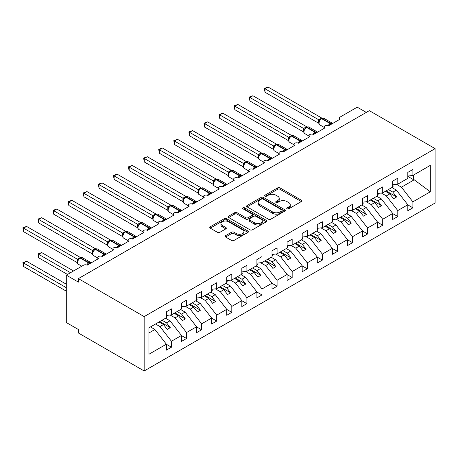 <?xml version="1.0" encoding="UTF-8"?>
<svg xmlns="http://www.w3.org/2000/svg" width="458" height="458" viewBox="0 0 458 458"><rect width="100%" height="100%" fill="white"/><g stroke="black" fill="none" stroke-linecap="round" stroke-linejoin="round"><path stroke-width="0.69" d="M287.069 208.842A1.174 0.676 0 0 0 288.729 208.842L301.318 201.572A1.677 0.968 0 0 0 301.811 200.89A1.677 0.968 0 0 0 301.318 200.203L279.993 187.889A1.677 0.968 0 0 0 277.622 187.889L265.027 195.16A1.174 0.676 0 0 0 264.684 195.64A1.174 0.676 0 0 0 265.027 196.116A1.174 0.676 0 0 0 266.688 196.116L268.319 195.177A5.364 3.097 0 0 1 275.899 195.177L277.68 196.201A5.364 3.097 0 0 1 279.248 198.394A5.364 3.097 0 0 1 277.68 200.581L276.048 201.52A1.174 0.676 0 0 0 275.705 202.001A1.174 0.676 0 0 0 276.048 202.482A1.174 0.676 0 0 0 277.708 202.482L279.34 201.537A5.364 3.097 0 0 1 286.92 201.537L288.7 202.568A5.364 3.097 0 0 1 290.269 204.755A5.364 3.097 0 0 1 288.7 206.942L287.069 207.886A1.174 0.676 0 0 0 286.725 208.361A1.174 0.676 0 0 0 287.069 208.842L287.069 207.886M225.599 235.641A1.677 0.968 0 0 0 225.107 236.328A1.677 0.968 0 0 0 225.599 237.009L231.582 240.467A1.677 0.968 0 0 0 233.952 240.467L247.938 232.395A1.677 0.968 0 0 0 248.425 231.708A1.677 0.968 0 0 0 247.938 231.027L226.607 218.712A1.677 0.968 0 0 0 224.237 218.712L210.256 226.784A1.677 0.968 0 0 0 209.764 227.466A1.677 0.968 0 0 0 210.256 228.153L217.481 232.326A1.677 0.968 0 0 0 219.851 232.326L225.84 228.868A1.677 0.968 0 0 0 226.326 228.187A1.677 0.968 0 0 0 225.84 227.5L222.25 225.433A4.483 2.588 0 0 1 220.939 223.601A4.483 2.588 0 0 1 223.71 221.214A4.483 2.588 0 0 1 228.594 221.775L242.637 229.882A4.483 2.588 0 0 1 243.948 231.708A4.483 2.588 0 0 1 241.183 234.101A4.483 2.588 0 0 1 236.294 233.54L233.952 232.189A1.677 0.968 0 0 0 231.582 232.189L225.599 235.641L225.599 237.009M435.1 148.638L144.161 316.61L144.161 370.974L435.1 203.003L435.1 148.638L369.308 110.653L78.37 278.624L78.37 282.111L66.301 275.138L83.499 265.205A2.559 1.477 0 0 1 87.123 265.205L98.59 258.587A2.559 1.477 0 0 1 97.84 257.539A2.559 1.477 0 0 1 99.42 256.177A2.559 1.477 0 0 1 102.214 256.497L113.681 249.873A2.559 1.477 0 0 1 112.931 248.826A2.559 1.477 0 0 1 114.511 247.463A2.559 1.477 0 0 1 117.305 247.784L128.772 241.16A2.559 1.477 0 0 1 128.022 240.118A2.559 1.477 0 0 1 129.603 238.75A2.559 1.477 0 0 1 132.391 239.07L143.864 232.452A2.559 1.477 0 0 1 143.114 231.404A2.559 1.477 0 0 1 144.694 230.036A2.559 1.477 0 0 1 147.482 230.357L158.949 223.739A2.559 1.477 0 0 1 158.199 222.691A2.559 1.477 0 0 1 159.785 221.329A2.559 1.477 0 0 1 162.573 221.649L174.04 215.025A2.559 1.477 0 0 1 173.29 213.978A2.559 1.477 0 0 1 174.87 212.615A2.559 1.477 0 0 1 177.664 212.936L189.131 206.312A2.559 1.477 0 0 1 188.381 205.27A2.559 1.477 0 0 1 189.961 203.902A2.559 1.477 0 0 1 192.755 204.222L192.646 203.879L196.539 201.635M144.161 316.61L78.37 278.624M268.434 219.187A1.677 0.968 0 0 0 270.804 219.187L284.79 211.115A1.677 0.968 0 0 0 285.282 210.434A1.677 0.968 0 0 0 284.79 209.747L263.459 197.432A1.677 0.968 0 0 0 261.089 197.432L247.108 205.505A1.677 0.968 0 0 0 246.616 206.192A1.677 0.968 0 0 0 247.108 206.873L268.434 219.187M243.49 209.094A1.174 0.676 0 0 1 244.681 209.26L244.681 207.869L266.361 220.39A1.677 0.968 0 0 1 266.854 221.071A1.677 0.968 0 0 1 266.361 221.758L252.381 229.83A1.677 0.968 0 0 1 250.011 229.83L228.679 217.516L228.679 216.147A1.677 0.968 0 0 0 228.193 216.829A1.677 0.968 0 0 0 228.679 217.516M228.679 216.147L234.668 212.689A1.677 0.968 0 0 1 237.038 212.689L245.688 217.687A1.677 0.968 0 0 0 248.053 217.687L252.026 215.392A1.677 0.968 0 0 0 252.518 214.71A1.677 0.968 0 0 0 252.026 214.023L243.021 208.825A1.174 0.676 0 0 1 242.677 208.344A1.174 0.676 0 0 1 243.398 207.72A1.174 0.676 0 0 1 244.681 207.869M148.942 332.949L154.907 329.502L166.374 344.176L148.942 354.24L148.942 327.825L166.374 317.76L166.374 311.801L171.447 308.875L171.447 314.835L166.374 315.465M171.447 314.835L181.465 309.047L181.465 303.087L186.538 300.162L186.538 306.121L181.465 306.751M186.538 306.121L196.556 300.334L196.556 294.374L201.629 291.448L201.629 297.408L196.556 298.038M201.629 297.408L211.648 291.62L211.648 285.666L216.714 282.735L216.714 288.695L211.648 289.33M216.714 288.695L226.739 282.912L226.739 276.953L231.805 274.021L231.805 279.981L226.739 280.617M231.805 279.981L241.824 274.199L241.824 268.239L246.896 265.314L246.896 271.273L241.824 271.903M246.896 271.273L256.915 265.485L256.915 259.526L261.987 256.6L261.987 262.56L256.915 263.19M339.281 119.624L339.281 118.147A2.559 1.477 180 0 0 340.031 119.189L328.563 125.813A2.559 1.477 0 0 0 325.775 125.492A2.559 1.477 0 0 0 324.19 126.86A2.559 1.477 0 0 0 324.94 127.902L313.472 134.526A2.559 1.477 0 0 0 310.684 134.205A2.559 1.477 0 0 0 309.104 135.568A2.559 1.477 0 0 0 309.854 136.616L298.381 143.239A2.559 1.477 0 0 0 295.593 142.919A2.559 1.477 0 0 0 294.013 144.281A2.559 1.477 0 0 0 294.763 145.329L283.296 151.947A2.559 1.477 0 0 0 280.502 151.627A2.559 1.477 0 0 0 278.922 152.995A2.559 1.477 0 0 0 279.672 154.043L268.205 160.661A2.559 1.477 0 0 0 265.411 160.34A2.559 1.477 0 0 0 263.831 161.708A2.559 1.477 0 0 0 264.581 162.75L253.114 169.374A2.559 1.477 0 0 0 250.326 169.054A2.559 1.477 0 0 0 248.74 170.416A2.559 1.477 0 0 0 249.49 171.464L238.023 178.088A2.559 1.477 0 0 0 235.235 177.767A2.559 1.477 0 0 0 233.654 179.13A2.559 1.477 0 0 0 234.404 180.177L222.931 186.795A2.559 1.477 0 0 0 220.143 186.475A2.559 1.477 0 0 0 218.563 187.843A2.559 1.477 0 0 0 219.313 188.891L207.846 195.509A2.559 1.477 0 0 0 205.052 195.188A2.559 1.477 0 0 0 203.472 196.556A2.559 1.477 0 0 0 204.222 197.598L192.755 204.222M261.987 262.56L272.006 256.772L272.006 250.812L277.079 247.887L277.079 253.846L272.006 254.476M277.079 253.846L287.097 248.064L287.097 242.105L292.164 239.173L292.164 245.133L287.097 245.769M292.164 245.133L302.188 239.351L302.188 233.391L307.255 230.466L307.255 236.425L302.188 237.055M307.255 236.425L317.28 230.637L317.28 224.678L322.346 221.752L322.346 227.712L317.28 228.342M322.346 227.712L332.365 221.924L332.365 215.964L337.437 213.039L337.437 218.998L332.365 219.628M337.437 218.998L347.456 213.21L347.456 207.256L352.528 204.325L352.528 210.285L347.456 210.92M352.528 210.285L362.547 204.503L362.547 198.543L367.619 195.612L367.619 201.572L362.547 202.207M367.619 201.572L377.638 195.789L377.638 189.83L382.705 186.904L382.705 192.864L377.638 193.494M382.705 192.864L392.729 187.076L392.729 181.116L397.796 178.191L397.796 184.15L392.729 184.78M166.374 344.279L171.447 347.21L171.447 341.25L181.465 335.462L169.998 320.789L165.561 318.23M155.543 324.012L159.979 326.577L171.447 341.25M181.465 335.565L186.538 338.496L186.538 332.537L196.556 326.749L185.089 312.081L180.652 309.516M170.107 315.001L175.071 317.863L186.538 332.537M196.556 326.857L201.629 329.783L201.629 323.823L211.648 318.041L200.18 303.368L195.743 300.803M185.198 306.288L190.156 309.15L201.629 323.823M211.648 318.144L216.714 321.069L216.714 315.11L226.739 309.327L215.266 294.654L210.829 292.095M200.283 297.574L205.247 300.442L216.714 315.11M226.739 309.431L231.805 312.356L231.805 306.396L241.824 300.614L230.357 285.941L225.92 283.382M215.374 288.861L220.338 291.729L231.805 306.396M241.824 300.717L246.896 303.648L246.896 297.689L256.915 291.901L245.448 277.233L241.011 274.668M230.466 280.153L235.429 283.015L246.896 297.689M256.915 292.009L261.987 294.935L261.987 288.975L272.006 283.187L260.539 268.52L256.102 265.955M245.557 271.439L250.52 274.302L261.987 288.975M272.006 283.296L277.079 286.221L277.079 280.262L287.097 274.479L275.63 259.806L271.193 257.247M260.648 262.726L265.606 265.588L277.079 280.262M287.097 274.582L292.164 277.508L292.164 271.548L302.188 265.766L290.716 251.093L286.279 248.534M275.733 254.013L280.697 256.881L292.164 271.548M302.188 265.869L307.255 268.8L307.255 262.84L317.28 257.053L305.807 242.379L301.37 239.82M290.824 245.299L295.788 248.167L307.255 262.84M317.28 257.156L322.346 260.087L322.346 254.127L332.365 248.339L320.898 233.672L316.461 231.107M305.915 236.591L310.879 239.454L322.346 254.127M332.365 248.448L337.437 251.373L337.437 245.414L347.456 239.631L335.989 224.958L331.552 222.393M321.006 227.878L325.97 230.74L337.437 245.414M347.456 239.734L352.528 242.66L352.528 236.7L362.547 230.918L351.08 216.245L346.643 213.686M336.098 219.164L341.061 222.033L352.528 236.7M362.547 231.021L367.619 233.946L367.619 227.987L377.638 222.204L366.171 207.531L361.734 204.972M351.189 210.451L356.147 213.319L367.619 227.987M377.638 222.307L382.705 225.239L382.705 219.279L392.729 213.491L381.256 198.824L376.82 196.259M366.274 201.743L371.238 204.606L382.705 219.279M392.729 213.6L397.796 216.525L397.796 210.566L407.815 204.778L407.815 210.737L412.887 207.812L412.887 201.852L430.32 191.787L414.215 179.794L413.368 179.582L413.368 175.156M381.365 193.03L386.329 195.892L397.796 210.566M397.796 184.15L407.815 178.362L407.815 172.403L412.887 169.477L412.887 175.437L407.815 176.067M407.815 204.886L412.887 207.812M396.456 184.316L401.42 187.179L412.887 201.852M66.301 275.138L66.301 322.535L78.37 329.502L78.37 332.989L144.161 370.974M366.291 112.393L357.234 107.166L340.031 117.099A2.559 1.477 180 0 0 339.281 118.147M154.907 329.502L150.47 326.943M171.447 347.21L166.374 350.135L166.374 344.176M186.538 338.496L181.465 341.422L181.465 335.462M201.629 329.783L196.556 332.708L196.556 326.749M216.714 321.069L211.648 324.001L211.648 318.041M231.805 312.356L226.739 315.287L226.739 309.327M246.896 303.648L241.824 306.574L241.824 300.614M261.987 294.935L256.915 297.86L256.915 291.901M277.079 286.221L272.006 289.147L272.006 283.187M292.164 277.508L287.097 280.439L287.097 274.479M307.255 268.8L302.188 271.726L302.188 265.766M322.346 260.087L317.28 263.012L317.28 257.053M337.437 251.373L332.365 254.299L332.365 248.339M352.528 242.66L347.456 245.591L347.456 239.631M367.619 233.946L362.547 236.878L362.547 230.918M382.705 225.239L377.638 228.164L377.638 222.204M397.796 216.525L392.729 219.451L392.729 213.491M412.887 175.437L430.32 165.372L430.32 191.787M159.979 326.577L163.477 324.556L167.25 329.382L170.267 327.642L166.494 322.816L169.998 320.789M159.041 321.991L163.477 324.556M162.058 320.251L166.494 322.816M175.071 317.863L178.568 315.843L182.341 320.669L185.358 318.928L181.586 314.102L185.089 312.081M174.132 313.283L178.568 315.843M177.149 311.537L181.586 314.102M190.156 309.15L193.66 307.129L197.432 311.955L200.449 310.215L196.677 305.389L200.18 303.368M189.223 304.57L193.66 307.129M192.24 302.83L196.677 305.389M205.247 300.442L208.751 298.421L212.523 303.248L215.541 301.501L211.768 296.675L215.266 294.654M204.314 295.857L208.751 298.421M207.331 294.116L211.768 296.675M220.338 291.729L223.836 289.708L227.615 294.534L230.632 292.794L226.859 287.962L230.357 285.941M219.405 287.143L223.836 289.708M222.422 285.403L226.859 287.962M235.429 283.015L238.927 280.994L242.7 285.821L245.723 284.08L241.944 279.254L245.448 277.233M234.49 278.435L238.927 280.994M237.513 276.689L241.944 279.254M250.52 274.302L254.018 272.281L257.791 277.107L260.808 275.367L257.035 270.541L260.539 268.52M249.581 269.722L254.018 272.281M252.598 267.976L257.035 270.541M265.606 265.588L269.109 263.568L272.882 268.399L275.899 266.653L272.126 261.827L275.63 259.806M264.672 261.008L269.109 263.568M267.69 259.268L272.126 261.827M280.697 256.881L284.2 254.86L287.973 259.686L290.99 257.94L287.218 253.114L290.716 251.093M279.764 252.295L284.2 254.86M282.781 250.555L287.218 253.114M295.788 248.167L299.292 246.146L303.064 250.973L306.081 249.232L302.309 244.406L305.807 242.379M294.855 243.582L299.292 246.146M297.872 241.841L302.309 244.406M310.879 239.454L314.377 237.433L318.15 242.259L321.173 240.519L317.4 235.693L320.898 233.672M309.94 234.874L314.377 237.433M312.963 233.128L317.4 235.693M325.97 230.74L329.468 228.719L333.241 233.546L336.258 231.805L332.485 226.979L335.989 224.958M325.031 226.16L329.468 228.719M328.048 224.42L332.485 226.979M341.061 222.033L344.559 220.012L348.332 224.838L351.349 223.092L347.576 218.266L351.08 216.245M340.122 217.447L344.559 220.012M343.139 215.707L347.576 218.266M356.147 213.319L359.65 211.298L363.423 216.124L366.44 214.384L362.667 209.552L366.171 207.531M355.213 208.734L359.65 211.298M358.23 206.993L362.667 209.552M371.238 204.606L374.741 202.585L378.514 207.411L381.531 205.671L377.758 200.844L381.256 198.824M370.304 200.026L374.741 202.585M373.322 198.28L377.758 200.844M386.329 195.892L389.832 193.871L393.605 198.698L396.622 196.957L392.85 192.131L396.347 190.11L391.911 187.545M385.396 191.312L389.832 193.871M388.413 189.566L392.85 192.131M396.347 190.11L407.815 204.778M401.42 187.179L414.215 179.794M407.815 176.376L413.368 179.582M386.117 190.894L396.622 196.957M371.026 199.608L381.531 205.671M355.935 208.316L366.44 214.384M340.849 217.029L351.349 223.092M325.758 225.742L336.258 231.805M310.667 234.456L321.173 240.519M295.576 243.164L306.081 249.232M280.485 251.877L290.99 257.94M265.394 260.591L275.899 266.653M250.308 269.304L260.808 275.367M235.217 278.017L245.723 284.08M220.126 286.725L230.632 292.794M205.035 295.439L215.541 301.501M189.944 304.152L200.449 310.215M174.859 312.866L185.358 318.928M159.768 321.573L170.267 327.642M287.538 209.008L288.7 208.338A5.364 3.097 0 0 0 290.269 206.152L290.269 204.755M279.248 198.394L279.248 199.785A5.364 3.097 0 0 1 277.68 201.978L276.517 202.648M301.318 200.203L301.318 201.572L279.993 189.286A1.677 0.968 0 0 0 277.622 189.286L265.497 196.282M284.767 211.132L263.459 198.829A1.677 0.968 0 0 0 261.089 198.829L247.131 206.89M281.825 210.909A1.174 0.676 0 0 0 282.168 210.434A1.174 0.676 0 0 0 281.825 209.953L263.104 199.144A1.174 0.676 0 0 0 261.444 199.144L259.726 200.135A5.364 3.097 0 0 0 258.157 202.327A5.364 3.097 0 0 0 259.726 204.514L272.527 211.905A5.364 3.097 0 0 0 280.107 211.905L281.825 210.909L281.825 212.306A1.174 0.676 0 0 0 282.168 211.825L282.168 210.434M258.157 202.327L258.157 203.718A5.364 3.097 0 0 0 259.726 205.911L259.726 204.514M281.825 212.306L280.107 213.296A5.364 3.097 0 0 1 272.527 213.296L259.726 205.911M228.702 217.527L234.668 214.086L234.668 212.689M252.518 214.71L252.518 216.102A1.677 0.968 0 0 1 252.026 216.789L248.053 219.079A1.677 0.968 0 0 1 245.688 219.079L237.038 214.086A1.677 0.968 0 0 0 234.668 214.086M244.681 209.26L266.338 221.769M254.659 222.869A4.483 2.588 0 0 0 259.549 223.43A4.483 2.588 0 0 0 262.314 221.037A4.483 2.588 0 0 0 261.003 219.205L256.056 216.353A1.677 0.968 0 0 0 253.686 216.353L249.713 218.643A1.677 0.968 0 0 0 249.221 219.325A1.677 0.968 0 0 0 249.713 220.012L254.659 222.869L254.659 224.26A4.483 2.588 0 0 0 259.549 224.821A4.483 2.588 0 0 0 262.314 222.433L262.314 221.037M249.221 219.325L249.221 220.722A1.677 0.968 0 0 0 249.713 221.403L249.713 220.012M254.659 224.26L249.713 221.403M243.948 231.708L243.948 233.105A4.483 2.588 0 0 1 241.183 235.492A4.483 2.588 0 0 1 236.294 234.931L233.952 233.58A1.677 0.968 0 0 0 231.582 233.58L225.622 237.026M220.939 223.601L220.939 224.998A4.483 2.588 0 0 0 222.25 226.825L222.25 225.433M225.817 228.886L222.25 226.825M247.915 232.406L226.607 220.103A1.677 0.968 0 0 0 224.237 220.103L210.279 228.164M265.005 127.101L288.569 140.709M392.729 185.209L393.33 186.062L392.729 186.412M393.33 186.062L392.729 186.681M328.586 125.801L328.455 125.469L332.348 123.225M265.005 92.253L264.34 88.388L265.005 88.766L268.022 87.026L321.785 118.067L318.711 119.778L265.005 88.766L265.005 92.253L318.711 123.259L318.711 119.778M321.47 118.553A0.853 0.492 -120 0 1 321.59 118.433L323.852 118.296A3.67 2.118 120 0 0 322.014 118.479A0.853 0.492 -120 0 0 321.59 118.433L321.224 118.645A0.853 0.492 60 0 0 321.11 118.765L319.169 121.124C318.562 123.007 318.779 124.255 319.816 124.862L324.19 127.387M319.77 120.454L318.768 119.807M264.34 88.388L268.022 87.026M249.913 135.814L273.478 149.417L273.443 145.913L276.517 144.201L222.754 113.16L219.737 114.906L273.443 145.913M377.638 193.923L378.239 194.77L377.638 195.119M378.239 194.77L377.638 195.394M234.822 144.528L258.386 158.13M362.547 202.636L363.148 203.484L362.547 203.833M363.148 203.484L362.547 204.108M219.737 153.241L243.295 166.844M347.456 211.35L348.063 212.197L347.456 212.546M348.063 212.197L347.456 212.821M204.646 161.949L228.204 175.557M332.365 220.063L332.972 220.911L332.365 221.26M332.972 220.911L332.365 221.529M313.495 134.515L313.364 134.183L317.257 131.938M249.913 100.966L249.249 97.096L249.913 97.48L252.931 95.739L306.694 126.774L303.677 128.521L249.913 97.48L249.913 100.966L303.62 131.973L303.614 128.509A1.878 1.363 18 0 1 304.078 129.843L304.679 129.167L303.677 128.521M306.385 127.267A0.853 0.492 -120 0 1 306.499 127.147L308.761 127.009A3.67 2.118 120 0 0 306.923 127.187A0.853 0.492 -120 0 0 306.499 127.147L306.139 127.358A0.853 0.492 60 0 0 306.018 127.479L304.679 129.167M249.249 97.096L252.931 95.739M298.404 143.222L298.272 142.896L302.171 140.646M234.822 109.68L234.164 105.809L234.822 106.193L237.845 104.453L291.603 135.488L288.586 137.234L234.822 106.193L234.822 109.68L288.534 140.686L288.534 137.2M291.294 135.98A0.853 0.492 -120 0 1 291.408 135.86L293.67 135.717A3.67 2.118 120 0 0 291.838 135.9A0.853 0.492 -120 0 0 291.408 135.86L291.048 136.066A0.853 0.492 60 0 0 290.927 136.186L288.992 138.545A1.878 1.363 18 0 0 288.523 137.223M289.588 137.881L288.586 137.234M234.164 105.809L237.845 104.453M283.313 151.936L283.187 151.609L287.08 149.36M219.737 118.387L219.073 114.523L219.737 114.906L219.737 118.387L273.443 149.4M276.203 144.694A0.853 0.492 -120 0 1 276.317 144.573L278.579 144.43A3.67 2.118 120 0 0 276.746 144.613A0.853 0.492 -120 0 0 276.317 144.573L275.956 144.78A0.853 0.492 60 0 0 275.842 144.9L273.901 147.258C273.294 149.142 273.506 150.39 274.548 150.997L278.922 153.522M274.497 146.594L273.495 145.942M219.073 114.523L222.754 113.16M268.222 160.649L268.096 160.323L271.989 158.073M204.646 127.101L203.982 123.236L204.646 123.62L207.663 121.874L261.426 152.915L258.404 154.655L204.646 123.62L204.646 127.101L258.352 158.107L258.352 154.627M261.112 153.407A0.853 0.492 -120 0 1 261.226 153.281L263.487 153.144A3.67 2.118 120 0 0 261.655 153.327A0.853 0.492 -120 0 0 261.226 153.281L260.865 153.493A0.853 0.492 60 0 0 260.751 153.613L258.81 155.972A1.878 1.363 18 0 0 258.346 154.649M259.411 155.308L258.404 154.655M203.982 123.236L207.663 121.874M189.555 170.662L213.119 184.265M317.28 228.771L317.881 229.624L317.28 229.968M317.881 229.624L317.28 230.242M253.137 169.363L253.005 169.031L256.898 166.786M189.555 135.814L188.891 131.944L189.555 132.328L192.572 130.587L246.335 161.622L243.312 163.369L189.555 132.328L189.555 135.814L243.261 166.821L243.261 163.334M246.02 162.115A0.853 0.492 -120 0 1 246.135 161.995L248.402 161.857A3.67 2.118 120 0 0 246.564 162.04A0.853 0.492 -120 0 0 246.135 161.995L245.774 162.206A0.853 0.492 60 0 0 245.66 162.327L243.719 164.68C243.112 166.569 243.33 167.811 244.366 168.424L248.74 170.949M244.32 164.016L243.312 163.369M188.891 131.944L192.572 130.587M174.464 179.376L198.028 192.978M302.188 237.484L302.79 238.332L302.188 238.681M302.79 238.332L302.188 238.956M238.046 178.076L237.914 177.744L241.807 175.494M174.464 144.528L173.8 140.658L174.464 141.041L177.481 139.301L231.244 170.336L228.227 172.082L174.464 141.041L174.464 144.528L228.17 175.534L228.17 172.048M230.929 170.828A0.853 0.492 -120 0 1 231.05 170.708L233.311 170.571A3.67 2.118 120 0 0 231.473 170.748A0.853 0.492 -120 0 0 231.05 170.708L230.683 170.914A0.853 0.492 60 0 0 230.569 171.04L228.628 173.393C228.021 175.277 228.239 176.525 229.275 177.137L233.654 179.662M229.229 172.729L228.227 172.082M173.8 140.658L177.481 139.301M159.373 188.089L182.937 201.692L182.902 198.188L185.977 196.476L132.213 165.435L129.196 167.176L182.902 198.188M287.097 246.198L287.698 247.045L287.097 247.394M287.698 247.045L287.097 247.669M222.954 186.784L222.823 186.458L226.721 184.208M159.373 153.241L158.708 149.371L159.373 149.755L162.39 148.008L216.153 179.049L213.136 180.796L159.373 149.755L159.373 153.241L213.079 184.248L213.079 180.761M215.844 179.542A0.853 0.492 -120 0 1 215.958 179.421L218.22 179.278A3.67 2.118 120 0 0 216.382 179.462A0.853 0.492 -120 0 0 215.958 179.421L215.598 179.628A0.853 0.492 60 0 0 215.478 179.748L213.542 182.107A1.878 1.363 18 0 0 213.073 180.784M214.138 181.442L213.136 180.796M158.708 149.371L162.39 148.008M144.281 196.803L167.846 210.405M272.006 254.911L272.607 255.759L272.006 256.108M272.607 255.759L272.006 256.383M207.863 195.497L207.737 195.171L211.63 192.921M144.281 161.949L143.623 158.084L144.281 158.468L147.304 156.722L201.062 187.763L198.045 189.503L144.281 158.468L144.281 161.949L197.993 192.961L197.993 189.475M200.753 188.255A0.853 0.492 -120 0 1 200.867 188.135L203.129 187.992A3.67 2.118 120 0 0 201.297 188.175A0.853 0.492 -120 0 0 200.867 188.135L200.507 188.341A0.853 0.492 60 0 0 200.392 188.461L198.451 190.82C197.845 192.704 198.056 193.952 199.098 194.558L203.472 197.083M199.047 190.156L198.045 189.503M143.623 158.084L147.304 156.722M129.196 205.51L152.754 219.119M256.915 263.619L257.522 264.472L256.915 264.821M257.522 264.472L256.915 265.09M129.196 170.662L128.532 168.189L128.532 166.798L129.196 167.176L129.196 170.662L182.902 201.669M185.662 196.963A0.853 0.492 -120 0 1 185.776 196.843L188.038 196.705A3.67 2.118 120 0 0 186.206 196.888A0.853 0.492 -120 0 0 185.776 196.843L185.416 197.054A0.853 0.492 60 0 0 185.301 197.175L184.339 197.953M195.308 202.745A1.878 1.082 60 0 1 195.2 202.47A0.853 0.492 -120 0 0 194.656 201.766L186.206 196.888L185.839 197.095A0.853 0.492 60 0 0 185.416 197.054L183.36 199.533C182.753 201.417 182.965 202.665 184.007 203.272L188.381 205.797M183.956 198.864L182.954 198.217M128.532 166.798L132.213 165.435M114.105 214.224L137.669 227.826M241.824 272.333L242.431 273.18L241.824 273.529M242.431 273.18L241.824 273.804M177.687 212.924L177.555 212.592L181.448 210.348M114.105 179.376L113.441 175.506L114.105 175.889L117.122 174.149L170.886 205.184L167.863 206.93L114.105 175.889L114.105 179.376L167.811 210.382L167.811 206.896M170.571 205.676A0.853 0.492 -120 0 1 170.685 205.556L172.952 205.419A3.67 2.118 120 0 0 171.115 205.596A0.853 0.492 -120 0 0 170.685 205.556L170.324 205.768A0.853 0.492 60 0 0 170.21 205.888L168.269 208.241A1.878 1.363 18 0 0 167.805 206.919M168.87 207.577L167.863 206.93M113.441 175.506L117.122 174.149M99.014 222.937L122.578 236.54M226.739 281.046L227.34 281.893L226.739 282.243M227.34 281.893L226.739 282.517M162.596 221.632L162.464 221.306L166.357 219.056M99.014 188.089L98.35 184.219L99.014 184.603L102.031 182.862L155.794 213.897L152.772 215.644L99.014 184.603L99.014 188.089L152.72 219.096L152.72 215.609M155.48 214.39A0.853 0.492 -120 0 1 155.6 214.27L157.861 214.126A3.67 2.118 120 0 0 156.023 214.31A0.853 0.492 -120 0 0 155.6 214.27L155.233 214.476A0.853 0.492 60 0 0 155.119 214.596L153.178 216.955C152.571 218.838 152.789 220.086 153.825 220.693L158.199 223.223M153.779 216.291L152.772 215.644M98.35 184.219L102.031 182.862M83.923 231.651L107.487 245.253M211.648 289.759L212.249 290.607L211.648 290.956M212.249 290.607L211.648 291.231M147.505 230.345L147.373 230.019L151.266 227.769M83.923 196.797L83.259 192.933L83.923 193.316L86.94 191.57L140.703 222.611L137.686 224.357L83.923 193.316L83.923 196.797L137.629 227.809L137.623 224.346A1.878 1.363 18 0 1 138.087 225.679L138.688 225.004L137.686 224.357M140.388 223.103A0.853 0.492 -120 0 1 140.509 222.983L142.77 222.84A3.67 2.118 120 0 0 140.932 223.023A0.853 0.492 -120 0 0 140.509 222.983L140.142 223.189A0.853 0.492 60 0 0 140.028 223.309L138.688 225.004M83.259 192.933L86.94 191.57M68.832 240.358L92.396 253.967M196.556 298.473L197.158 299.32L196.556 299.669M197.158 299.32L196.556 299.938M132.414 239.059L132.282 238.733L136.181 236.483M68.832 205.51L68.168 201.646L68.832 202.03L71.849 200.283L125.612 231.324L122.595 233.065L68.832 202.03L68.832 205.51L122.544 236.517L122.544 233.036M125.303 231.817A0.853 0.492 -120 0 1 125.418 231.691L127.679 231.553A3.67 2.118 120 0 0 125.841 231.737A0.853 0.492 -120 0 0 125.418 231.691L125.057 231.903A0.853 0.492 60 0 0 124.937 232.023L123.002 234.381A1.878 1.363 18 0 0 122.532 233.059M123.597 233.717L122.595 233.065M68.168 201.646L71.849 200.283M53.741 249.072L77.305 262.674M181.465 307.181L182.072 308.034L181.465 308.377M182.072 308.034L181.465 308.652M117.322 247.772L117.196 247.44L121.089 245.196M53.746 214.224L53.082 210.354L53.746 210.737L56.763 208.997L110.527 240.032L107.504 241.778L53.746 210.737L53.746 214.224L107.453 245.23L107.453 241.744M110.212 240.524A0.853 0.492 -120 0 1 110.326 240.404L112.588 240.267A3.67 2.118 120 0 0 110.756 240.45A0.853 0.492 -120 0 0 110.326 240.404L109.966 240.616A0.853 0.492 60 0 0 109.851 240.736L107.911 243.089C107.304 244.978 107.516 246.221 108.557 246.833L112.931 249.358M108.506 242.425L107.504 241.778M53.082 210.354L56.763 208.997M37.991 253.915L38.655 254.299L38.655 257.785L37.991 253.915L41.672 252.558L38.655 254.299L70.521 272.699M38.655 257.785L67.503 274.445M41.672 252.558L73.543 270.959M166.374 315.894L166.981 316.741L166.374 317.091M166.981 316.741L166.374 317.365M102.231 256.486L102.105 256.154L105.998 253.904M38.655 222.937L37.991 219.067L38.655 219.451L41.672 217.71L95.436 248.746L92.413 250.492L38.655 219.451L38.655 222.937L92.361 253.944L92.361 250.457M95.121 249.238A0.853 0.492 -120 0 1 95.235 249.118L97.497 248.98A3.67 2.118 120 0 0 95.665 249.158A0.853 0.492 -120 0 0 95.235 249.118L94.875 249.324A0.853 0.492 60 0 0 94.76 249.45L92.819 251.803C92.213 253.686 92.43 254.934 93.466 255.547L97.84 258.072M93.415 251.139L92.413 250.492M37.991 219.067L41.672 217.71M22.9 262.629L23.564 263.012L23.564 266.499L22.9 262.629L26.581 261.272L23.564 263.012L66.301 287.687M23.564 266.499L66.301 291.168M26.581 261.272L66.301 284.2M87.146 265.193L87.014 264.867L90.907 262.617M23.564 231.651L22.9 227.781L23.564 228.164L26.581 226.418L80.345 257.459L77.322 259.205L23.564 228.164L23.564 231.651L77.27 262.657L77.27 259.171M80.03 257.951A0.853 0.492 -120 0 1 80.144 257.831L82.411 257.688A3.67 2.118 120 0 0 80.574 257.871A0.853 0.492 -120 0 0 80.144 257.831L79.784 258.037A0.853 0.492 60 0 0 79.669 258.157L77.728 260.516A1.878 1.363 18 0 0 77.265 259.194M78.329 259.852L77.322 259.205M22.9 227.781L26.581 226.418M288.7 208.338L288.7 206.942M276.048 202.482L276.048 201.52M277.68 201.978L277.68 200.581M265.027 196.116L265.027 195.16M277.622 189.286L277.622 187.889M279.993 189.286L279.993 187.889M247.108 206.873L247.108 205.505M261.089 198.829L261.089 197.432M263.459 198.829L263.459 197.432M284.79 211.115L284.79 209.747M272.527 213.296L272.527 211.905M280.107 213.296L280.107 211.905M237.038 214.086L237.038 212.689M245.688 219.079L245.688 217.687M248.053 219.079L248.053 217.687M252.026 216.789L252.026 215.392M266.361 221.758L266.361 220.39M231.582 233.58L231.582 232.189M233.952 233.58L233.952 232.189M236.294 234.931L236.294 233.54M225.84 228.868L225.84 227.5M210.256 228.153L210.256 226.784M224.237 220.103L224.237 218.712M226.607 220.103L226.607 218.712M247.938 232.395L247.938 231.027M331.117 124.336A1.878 1.082 60 0 1 331.008 124.061A0.853 0.492 -120 0 0 330.464 123.357A3.67 2.118 -60 0 1 332.302 123.173L332.663 123.448M328.191 125.635A3.67 2.118 -60 0 1 330.103 123.563L330.464 123.357L322.014 118.479L321.653 118.685A3.67 2.118 120 0 0 319.06 123.179A3.67 2.118 120 0 0 319.816 124.862M320.148 119.544L321.224 118.645A0.853 0.492 60 0 1 321.653 118.685L330.103 123.563A0.853 0.492 60 0 1 330.647 124.273A1.878 1.082 60 0 0 330.756 124.547M320.829 118.908A1.878 1.082 60 0 1 320.279 118.731M320.577 119.114A1.878 1.082 60 0 1 319.919 118.937M319.169 121.135A1.878 1.363 18 0 0 318.705 119.801M316.026 133.049A1.878 1.082 60 0 1 315.917 132.774A0.853 0.492 -120 0 0 315.373 132.07A3.67 2.118 -60 0 1 317.211 131.887L317.571 132.162M313.1 134.349A3.67 2.118 -60 0 1 315.012 132.276L315.373 132.07L306.923 127.187L306.562 127.398A3.67 2.118 120 0 0 303.969 131.893A3.67 2.118 120 0 0 304.725 133.576L309.104 136.1M305.057 128.257L306.139 127.358A0.853 0.492 60 0 1 306.562 127.398L315.012 132.276A0.853 0.492 60 0 1 315.556 132.98A1.878 1.082 60 0 0 315.665 133.261M305.738 127.622A1.878 1.082 60 0 1 305.188 127.439M305.486 127.828A1.878 1.082 60 0 1 304.828 127.65M300.935 141.762A1.878 1.082 60 0 1 300.826 141.488A0.853 0.492 -120 0 0 300.288 140.778A3.67 2.118 -60 0 1 302.12 140.6L302.48 140.869M298.015 143.062A3.67 2.118 -60 0 1 299.921 140.99L300.288 140.778L291.838 135.9L291.471 136.112A3.67 2.118 120 0 0 288.878 140.606A3.67 2.118 120 0 0 289.639 142.283L294.013 144.814M289.966 136.971L291.048 136.066A0.853 0.492 60 0 1 291.471 136.112L299.921 140.99A0.853 0.492 60 0 1 300.465 141.694A1.878 1.082 60 0 0 300.574 141.974M290.647 136.335A1.878 1.082 60 0 1 290.097 136.152M290.395 136.541A1.878 1.082 60 0 1 289.737 136.364M285.849 150.476A1.878 1.082 60 0 1 285.74 150.195A0.853 0.492 -120 0 0 285.197 149.491A3.67 2.118 -60 0 1 287.029 149.308L287.389 149.583M282.924 151.77A3.67 2.118 -60 0 1 284.83 149.703L285.197 149.491L276.746 144.613L276.38 144.825A3.67 2.118 120 0 0 273.787 149.319A3.67 2.118 120 0 0 274.548 150.997M274.88 145.684L275.956 144.78A0.853 0.492 60 0 1 276.38 144.825L284.83 149.703A0.853 0.492 60 0 1 285.374 150.407A1.878 1.082 60 0 0 285.483 150.682M275.556 145.043A1.878 1.082 60 0 1 275.006 144.865M275.304 145.255A1.878 1.082 60 0 1 274.645 145.077M273.895 147.27A1.878 1.363 18 0 0 273.432 145.936M270.758 159.189A1.878 1.082 60 0 1 270.649 158.909A0.853 0.492 -120 0 0 270.106 158.205A3.67 2.118 -60 0 1 271.938 158.021L272.298 158.296M267.833 160.483A3.67 2.118 -60 0 1 269.745 158.411L270.106 158.205L261.655 153.327L261.295 153.533A3.67 2.118 120 0 0 258.696 158.033A3.67 2.118 120 0 0 259.457 159.71L263.831 162.235M259.789 154.392L260.865 153.493A0.853 0.492 60 0 1 261.295 153.533L269.745 158.411A0.853 0.492 60 0 1 270.283 159.121A1.878 1.082 60 0 0 270.397 159.395M260.47 153.756A1.878 1.082 60 0 1 259.915 153.579M260.213 153.962A1.878 1.082 60 0 1 259.554 153.785M255.667 167.897A1.878 1.082 60 0 1 255.558 167.622A0.853 0.492 -120 0 0 255.014 166.918A3.67 2.118 -60 0 1 256.852 166.735L257.213 167.01M252.742 169.197A3.67 2.118 -60 0 1 254.654 167.124L255.014 166.918L246.564 162.04L246.204 162.246A3.67 2.118 120 0 0 243.604 166.741A3.67 2.118 120 0 0 244.366 168.424M244.698 163.105L245.774 162.206A0.853 0.492 60 0 1 246.204 162.246L254.654 167.124A0.853 0.492 60 0 1 255.198 167.828A1.878 1.082 60 0 0 255.306 168.109M245.379 162.47A1.878 1.082 60 0 1 244.83 162.292M245.127 162.676A1.878 1.082 60 0 1 244.463 162.498M243.713 164.697A1.878 1.363 18 0 0 243.255 163.363M240.576 176.611A1.878 1.082 60 0 1 240.467 176.336A0.853 0.492 -120 0 0 239.923 175.632A3.67 2.118 -60 0 1 241.761 175.448L242.122 175.723M237.65 177.91A3.67 2.118 -60 0 1 239.563 175.838L239.923 175.632L231.473 170.748L231.113 170.96A3.67 2.118 120 0 0 228.519 175.454A3.67 2.118 120 0 0 229.275 177.137M229.607 171.819L230.683 170.914A0.853 0.492 60 0 1 231.113 170.96L239.563 175.838A0.853 0.492 60 0 1 240.106 176.542A1.878 1.082 60 0 0 240.215 176.822M230.288 171.183A1.878 1.082 60 0 1 229.739 171M230.036 171.389A1.878 1.082 60 0 1 229.378 171.212M228.628 173.405A1.878 1.363 18 0 0 228.164 172.071M225.485 185.324A1.878 1.082 60 0 1 225.376 185.049A0.853 0.492 -120 0 0 224.832 184.339A3.67 2.118 -60 0 1 226.67 184.162L227.031 184.431M222.565 186.618A3.67 2.118 -60 0 1 224.472 184.551L224.832 184.339L216.382 179.462L216.021 179.673A3.67 2.118 120 0 0 213.428 184.168A3.67 2.118 120 0 0 214.189 185.845L218.563 188.375M214.516 180.532L215.598 179.628A0.853 0.492 60 0 1 216.021 179.673L224.472 184.551A0.853 0.492 60 0 1 225.015 185.255A1.878 1.082 60 0 0 225.124 185.53M215.197 179.897A1.878 1.082 60 0 1 214.647 179.713M214.945 180.103A1.878 1.082 60 0 1 214.287 179.925M210.399 194.037A1.878 1.082 60 0 1 210.285 193.757A0.853 0.492 -120 0 0 209.747 193.053A3.67 2.118 -60 0 1 211.579 192.87L211.94 193.144M207.474 195.331A3.67 2.118 -60 0 1 209.38 193.265L209.747 193.053L201.297 188.175L200.93 188.381A3.67 2.118 120 0 0 198.337 192.881A3.67 2.118 120 0 0 199.098 194.558M199.425 189.246L200.507 188.341A0.853 0.492 60 0 1 200.93 188.381L209.38 193.265A0.853 0.492 60 0 1 209.924 193.969A1.878 1.082 60 0 0 210.033 194.244M200.106 188.604A1.878 1.082 60 0 1 199.556 188.427M199.854 188.816A1.878 1.082 60 0 1 199.196 188.633M198.446 190.831A1.878 1.363 18 0 0 197.982 189.498M192.383 204.045A3.67 2.118 -60 0 1 194.295 201.972L194.656 201.766A3.67 2.118 -60 0 1 196.488 201.583L196.848 201.858M194.942 202.957A1.878 1.082 60 0 1 194.833 202.682A0.853 0.492 60 0 0 194.295 201.972L185.839 197.095A3.67 2.118 120 0 0 183.246 201.589A3.67 2.118 120 0 0 184.007 203.272M185.021 197.318A1.878 1.082 60 0 1 184.465 197.14M184.763 197.524A1.878 1.082 60 0 1 184.105 197.346M183.355 199.545A1.878 1.363 18 0 0 182.891 198.211M180.217 211.459A1.878 1.082 60 0 1 180.109 211.184A0.853 0.492 -120 0 0 179.565 210.48A3.67 2.118 -60 0 1 181.402 210.296L181.757 210.571M177.292 212.758A3.67 2.118 -60 0 1 179.204 210.686L179.565 210.48L171.115 205.596L170.754 205.808A3.67 2.118 120 0 0 168.155 210.302A3.67 2.118 120 0 0 168.916 211.985L173.29 214.51M169.248 206.667L170.324 205.768A0.853 0.492 60 0 1 170.754 205.808L179.204 210.686A0.853 0.492 60 0 1 179.748 211.39A1.878 1.082 60 0 0 179.857 211.67M169.929 206.031A1.878 1.082 60 0 1 169.38 205.848M169.678 206.237A1.878 1.082 60 0 1 169.013 206.06M165.126 220.172A1.878 1.082 60 0 1 165.017 219.897A0.853 0.492 -120 0 0 164.474 219.187A3.67 2.118 -60 0 1 166.311 219.01L166.672 219.279M162.201 221.472A3.67 2.118 -60 0 1 164.113 219.399L164.474 219.187L156.023 214.31L155.663 214.521A3.67 2.118 120 0 0 153.064 219.016A3.67 2.118 120 0 0 153.825 220.693M154.157 215.38L155.233 214.476A0.853 0.492 60 0 1 155.663 214.521L164.113 219.399A0.853 0.492 60 0 1 164.657 220.103A1.878 1.082 60 0 0 164.766 220.384M154.838 214.745A1.878 1.082 60 0 1 154.289 214.562M154.586 214.951A1.878 1.082 60 0 1 153.922 214.773M153.178 216.966A1.878 1.363 18 0 0 152.714 215.632M150.035 228.886A1.878 1.082 60 0 1 149.926 228.605A0.853 0.492 -120 0 0 149.382 227.901A3.67 2.118 -60 0 1 151.22 227.718L151.581 227.992M147.11 230.179A3.67 2.118 -60 0 1 149.022 228.113L149.382 227.901L140.932 223.023L140.572 223.235A3.67 2.118 120 0 0 137.978 227.729A3.67 2.118 120 0 0 138.734 229.406L143.114 231.931M139.066 224.094L140.142 223.189A0.853 0.492 60 0 1 140.572 223.235L149.022 228.113A0.853 0.492 60 0 1 149.566 228.817A1.878 1.082 60 0 0 149.674 229.092M139.747 223.452A1.878 1.082 60 0 1 139.198 223.275M139.495 223.664A1.878 1.082 60 0 1 138.837 223.487M134.944 237.599A1.878 1.082 60 0 1 134.835 237.318A0.853 0.492 -120 0 0 134.297 236.614A3.67 2.118 -60 0 1 136.129 236.431L136.49 236.706M132.024 238.893A3.67 2.118 -60 0 1 133.931 236.82L134.297 236.614L125.841 231.737L125.481 231.943A3.67 2.118 120 0 0 122.887 236.442A3.67 2.118 120 0 0 123.649 238.12L128.022 240.645M123.975 232.801L125.057 231.903A0.853 0.492 60 0 1 125.481 231.943L133.931 236.82A0.853 0.492 60 0 1 134.475 237.53A1.878 1.082 60 0 0 134.583 237.805M124.656 232.166A1.878 1.082 60 0 1 124.107 231.988M124.404 232.372A1.878 1.082 60 0 1 123.746 232.195M119.859 246.307A1.878 1.082 60 0 1 119.75 246.032A0.853 0.492 -120 0 0 119.206 245.328A3.67 2.118 -60 0 1 121.038 245.144L121.399 245.419M116.933 247.606A3.67 2.118 -60 0 1 118.84 245.534L119.206 245.328L110.756 240.45L110.389 240.656A3.67 2.118 120 0 0 107.796 245.15A3.67 2.118 120 0 0 108.557 246.833M108.889 241.515L109.966 240.616A0.853 0.492 60 0 1 110.389 240.656L118.84 245.534A0.853 0.492 60 0 1 119.383 246.238A1.878 1.082 60 0 0 119.492 246.519M109.565 240.879A1.878 1.082 60 0 1 109.015 240.702M109.313 241.085A1.878 1.082 60 0 1 108.655 240.908M107.905 243.106A1.878 1.363 18 0 0 107.441 241.772M104.767 255.02A1.878 1.082 60 0 1 104.659 254.745A0.853 0.492 -120 0 0 104.115 254.041A3.67 2.118 -60 0 1 105.947 253.858L106.308 254.133M101.842 256.32A3.67 2.118 -60 0 1 103.754 254.247L104.115 254.041L95.665 249.158L95.304 249.37A3.67 2.118 120 0 0 92.705 253.864A3.67 2.118 120 0 0 93.466 255.547M93.798 250.228L94.875 249.324A0.853 0.492 60 0 1 95.304 249.37L103.754 254.247A0.853 0.492 60 0 1 104.292 254.951A1.878 1.082 60 0 0 104.407 255.232M94.48 249.593A1.878 1.082 60 0 1 93.924 249.41M94.222 249.799A1.878 1.082 60 0 1 93.564 249.621M92.814 251.814A1.878 1.363 18 0 0 92.356 250.48M89.676 263.734A1.878 1.082 60 0 1 89.568 263.459A0.853 0.492 -120 0 0 89.024 262.749A3.67 2.118 -60 0 1 90.861 262.571L91.222 262.84M86.751 265.027A3.67 2.118 -60 0 1 88.663 262.961L89.024 262.749L80.574 257.871L80.213 258.083A3.67 2.118 120 0 0 77.614 262.577A3.67 2.118 120 0 0 78.375 264.255L81.764 266.212M78.707 258.942L79.784 258.037A0.853 0.492 60 0 1 80.213 258.083L88.663 262.961A0.853 0.492 60 0 1 89.207 263.665A1.878 1.082 60 0 0 89.316 263.94M79.389 258.306A1.878 1.082 60 0 1 78.839 258.123M79.137 258.512A1.878 1.082 60 0 1 78.473 258.335M324.19 128.337L324.19 126.86M309.104 137.051L309.104 135.568M294.013 145.758L294.013 144.281M278.922 154.472L278.922 152.995M263.831 163.185L263.831 161.708M248.74 171.899L248.74 170.416M233.654 180.612L233.654 179.13M218.563 189.32L218.563 187.843M203.472 198.033L203.472 196.556M188.381 206.747L188.381 205.27M173.29 215.46L173.29 213.978M158.199 224.168L158.199 222.691M143.114 232.882L143.114 231.404M128.022 241.595L128.022 240.118M112.931 250.308L112.931 248.826M97.84 259.022L97.84 257.539M323.852 118.296L332.302 123.173M308.761 127.009L317.211 131.887M304.083 129.832C303.471 131.721 303.688 132.963 304.725 133.576M293.67 135.717L302.12 140.6M288.992 138.545C288.385 140.429 288.597 141.677 289.639 142.283M278.579 144.43L287.029 149.308M263.487 153.144L271.938 158.021M258.81 155.972C258.203 157.855 258.421 159.103 259.457 159.71M248.402 161.857L256.852 166.735M233.311 170.571L241.761 175.448M218.22 179.278L226.67 184.162M213.542 182.107C212.93 183.99 213.147 185.238 214.189 185.845M203.129 187.992L211.579 192.87M188.038 196.705L196.488 201.583M172.952 205.419L181.402 210.296M168.269 208.241C167.662 210.13 167.88 211.373 168.916 211.985M157.861 214.126L166.311 219.01M142.77 222.84L151.22 227.718M138.093 225.668C137.48 227.552 137.698 228.8 138.734 229.406M127.679 231.553L136.129 236.431M123.002 234.381C122.395 236.265 122.607 237.513 123.649 238.12M112.588 240.267L121.038 245.144M97.497 248.98L105.947 253.858M82.411 257.688L90.861 262.571M77.728 260.516C77.121 262.4 77.339 263.648 78.375 264.255"/></g></svg>
